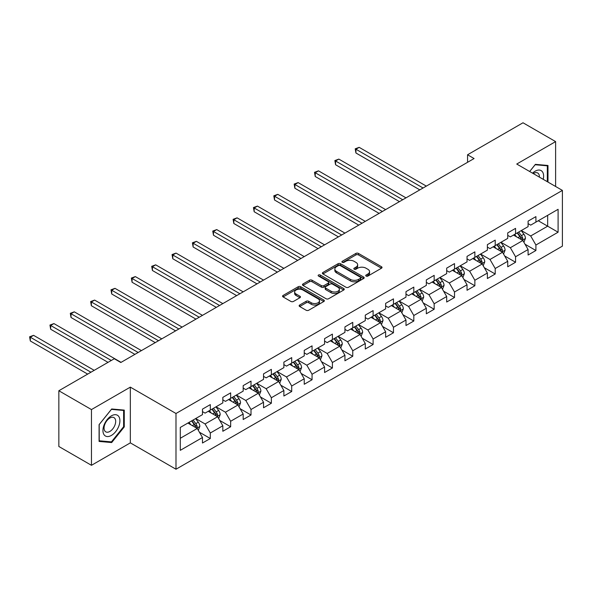 <?xml version="1.0" encoding="UTF-8"?>
<svg xmlns="http://www.w3.org/2000/svg" width="592" height="592" viewBox="0 0 592 592"><rect width="100%" height="100%" fill="white"/><g stroke="black" fill="none" stroke-linecap="round" stroke-linejoin="round"><path stroke-width="0.89" d="M366.1 276.064A1.265 0.733 0 0 0 367.898 276.064L381.5 268.206A1.813 1.043 0 0 0 382.032 267.466A1.813 1.043 0 0 0 381.5 266.726L358.456 253.42A1.813 1.043 0 0 0 355.888 253.42L342.287 261.279A1.265 0.733 0 0 0 341.917 261.797A1.265 0.733 0 0 0 342.287 262.315A1.265 0.733 0 0 0 344.078 262.315L345.839 261.294A5.794 3.345 0 0 1 354.038 261.294L355.955 262.404A5.794 3.345 0 0 1 357.649 264.772A5.794 3.345 0 0 1 355.955 267.133L354.194 268.154A1.265 0.733 0 0 0 353.824 268.672A1.265 0.733 0 0 0 354.194 269.19A1.265 0.733 0 0 0 355.984 269.19L357.746 268.169A5.794 3.345 0 0 1 365.945 268.169L367.861 269.279A5.794 3.345 0 0 1 369.563 271.647A5.794 3.345 0 0 1 367.861 274.015L366.1 275.028A1.265 0.733 0 0 0 365.73 275.546A1.265 0.733 0 0 0 366.1 276.064L366.1 275.028M299.678 305.021A1.813 1.043 0 0 0 299.145 305.761A1.813 1.043 0 0 0 299.678 306.501L306.145 310.238A1.813 1.043 0 0 0 308.706 310.238L323.817 301.513A1.813 1.043 0 0 0 324.342 300.773A1.813 1.043 0 0 0 323.817 300.033L300.766 286.728A1.813 1.043 0 0 0 298.205 286.728L283.094 295.452A1.813 1.043 0 0 0 282.562 296.192A1.813 1.043 0 0 0 283.094 296.932L290.909 301.439A1.813 1.043 0 0 0 293.469 301.439L299.937 297.702A1.813 1.043 0 0 0 300.462 296.969A1.813 1.043 0 0 0 299.937 296.229L296.059 293.987A4.847 2.797 0 0 1 294.638 292.011A4.847 2.797 0 0 1 297.635 289.429A4.847 2.797 0 0 1 302.912 290.036L318.082 298.797A4.847 2.797 0 0 1 319.502 300.773A4.847 2.797 0 0 1 316.513 303.356A4.847 2.797 0 0 1 311.237 302.749L308.706 301.291A1.813 1.043 0 0 0 306.145 301.291L299.678 305.021L299.678 306.501M130.336 387.131L91.464 409.575L58.845 390.75L58.845 446.486L91.464 465.312L130.336 442.868L175.994 469.227L175.994 413.497L130.336 387.131L130.336 442.868M555.614 186.487L555.614 141.599L516.742 164.043L562.4 190.402L175.994 413.497M555.614 141.599L523.002 122.773L467.562 154.778L467.562 162.312M58.845 390.75L114.293 358.737L120.812 362.504L474.081 158.545L467.562 154.778M345.965 287.246A1.813 1.043 0 0 0 348.525 287.246L363.636 278.521A1.813 1.043 0 0 0 364.169 277.781A1.813 1.043 0 0 0 363.636 277.041L340.592 263.736A1.813 1.043 0 0 0 338.032 263.736L322.921 272.461A1.813 1.043 0 0 0 322.388 273.201A1.813 1.043 0 0 0 322.921 273.941L345.965 287.246M319.007 276.338A1.265 0.733 0 0 1 320.294 276.516L320.294 275.006L343.73 288.541A1.813 1.043 0 0 1 344.255 289.281A1.813 1.043 0 0 1 343.73 290.013L328.619 298.738A1.813 1.043 0 0 1 326.059 298.738L303.008 285.433L303.008 283.953A1.813 1.043 0 0 0 302.475 284.693A1.813 1.043 0 0 0 303.008 285.433M303.008 283.953L309.475 280.223A1.813 1.043 0 0 1 312.036 280.223L321.382 285.618A1.813 1.043 0 0 0 323.942 285.618L328.234 283.139A1.813 1.043 0 0 0 328.76 282.399A1.813 1.043 0 0 0 328.234 281.666L318.503 276.042A1.265 0.733 0 0 1 318.133 275.524A1.265 0.733 0 0 1 318.91 274.851A1.265 0.733 0 0 1 320.294 275.006M175.994 469.227L562.4 246.139L562.4 190.402M199.415 432.212L210.308 438.502L210.308 433.004L222.829 425.774L222.829 431.272L230.658 426.751L230.658 421.252L243.179 414.023L243.179 419.521L251.008 414.999L251.008 409.501L263.529 402.271L263.529 407.77L271.358 403.248L271.358 397.75L283.879 390.52L283.879 396.018L291.708 391.504L291.708 386.006L304.229 378.776L304.229 384.275L312.058 379.753L312.058 374.255L324.579 367.025L324.579 372.523L332.408 368.002L332.408 362.504L344.936 355.274L344.936 360.772L352.758 356.251L352.758 350.753L365.286 343.523L365.286 349.021L373.108 344.507L373.108 339.009L385.636 331.779L385.636 337.277L393.465 332.756L393.465 327.258L405.986 320.028L405.986 325.526L413.815 321.005L413.815 315.506L426.336 308.277L426.336 313.775L434.165 309.253L434.165 303.755L446.686 296.525L446.686 302.024L454.515 297.51L454.515 292.011L467.036 284.782L467.036 290.28L474.865 285.758L474.865 280.26L487.386 273.03L487.386 278.529L495.215 274.007L495.215 268.509L507.736 261.279L507.736 266.777L515.565 262.256L515.565 256.758L528.094 249.528L528.094 255.026L535.915 250.512L535.915 245.014L558.093 232.205L558.093 209.309L547.659 215.333L547.659 226.181L558.093 232.205M210.308 438.502L202.479 443.016L202.479 437.518L180.301 450.327L180.301 427.431L202.479 414.622L202.479 409.124L210.308 404.61L210.308 410.108L222.829 402.878L222.829 397.373L230.658 392.859L230.658 398.357L243.179 391.127L243.179 385.629L251.008 381.107L251.008 386.606L263.529 379.376L263.529 373.878L271.358 369.356L271.358 374.854L283.879 367.625L283.879 362.126L291.708 357.612L291.708 363.111L304.229 355.873L304.229 350.375L312.058 345.861L312.058 351.359L324.579 344.13L324.579 338.631L332.408 334.11L332.408 339.608L344.936 332.378L344.936 326.88L352.758 322.359L352.758 327.857L365.286 320.627L365.286 315.129L373.108 310.608L373.108 316.106L385.636 308.876L385.636 303.378L393.465 298.864L393.465 304.362L405.986 297.132L405.986 291.634L413.815 287.113L413.815 292.611L426.336 285.381L426.336 279.883L434.165 275.361L434.165 280.86L446.686 273.63L446.686 268.132L454.515 263.61L454.515 269.108L467.036 261.879L467.036 256.38L474.865 251.866L474.865 257.365L487.386 250.135L487.386 244.637L495.215 240.115L495.215 245.613L507.736 238.384L507.736 232.885L515.565 228.364L515.565 233.862L528.094 226.632L528.094 221.134L535.915 216.613L535.915 222.111L558.093 209.309M208.214 411.307L217.612 416.731L205.084 423.961L195.693 418.544M202.479 411.61L205.084 413.12L210.308 410.108M205.084 423.961L210.308 433.004M217.612 416.731L222.829 425.774M228.571 399.563L237.962 404.987L225.441 412.217L216.043 406.793M222.829 399.859L225.441 401.369L230.658 398.357M225.441 412.217L230.658 421.252M237.962 404.987L243.179 414.023M248.921 387.812L258.312 393.236L245.791 400.466L236.393 395.042M243.179 388.115L245.791 389.617L251.008 386.606M245.791 400.466L251.008 409.501M258.312 393.236L263.529 402.271M269.271 376.061L278.662 381.485L266.141 388.715L256.743 383.29M263.529 376.364L266.141 377.866L271.358 374.854M266.141 388.715L271.358 397.75M278.662 381.485L283.879 390.52M289.621 364.309L299.012 369.734L286.491 376.963L277.1 371.539M283.879 364.613L286.491 366.122L291.708 363.111M286.491 376.963L291.708 386.006M299.012 369.734L304.229 378.776M309.971 352.566L319.362 357.982L306.841 365.22L297.45 359.795M304.229 352.862L306.841 354.371L312.058 351.359M306.841 365.22L312.058 374.255M319.362 357.982L324.579 367.025M330.321 340.814L339.712 346.239L327.191 353.468L317.8 348.044M324.579 341.118L327.191 342.62L332.408 339.608M327.191 353.468L332.408 362.504M339.712 346.239L344.936 355.274M350.671 329.063L360.069 334.487L347.541 341.717L338.15 336.293M344.936 329.367L347.541 330.869L352.758 327.857M347.541 341.717L352.758 350.753M360.069 334.487L365.286 343.523M371.021 317.312L380.419 322.736L367.891 329.966L358.5 324.542M365.286 317.615L367.891 319.125L373.108 316.106M367.891 329.966L373.108 339.009M380.419 322.736L385.636 331.779M391.371 305.568L400.769 310.985L388.241 318.222L378.85 312.798M385.636 305.864L388.241 307.374L393.465 304.362M388.241 318.222L393.465 327.258M400.769 310.985L405.986 320.028M411.729 293.817L421.119 299.241L408.598 306.471L399.2 301.047M405.986 294.12L408.598 295.623L413.815 292.611M408.598 306.471L413.815 315.506M421.119 299.241L426.336 308.277M432.079 282.066L441.469 287.49L428.948 294.72L419.55 289.296M426.336 282.369L428.948 283.871L434.165 280.86M428.948 294.72L434.165 303.755M441.469 287.49L446.686 296.525M452.429 270.315L461.819 275.739L449.298 282.969L439.9 277.544M446.686 270.618L449.298 272.128L454.515 269.108M449.298 282.969L454.515 292.011M461.819 275.739L467.036 284.782M472.779 258.571L482.169 263.988L469.648 271.217L460.258 265.801M467.036 258.867L469.648 260.376L474.865 257.365M469.648 271.217L474.865 280.26M482.169 263.988L487.386 273.03M493.129 246.82L502.519 252.244L489.998 259.474L480.608 254.049M487.386 247.116L489.998 248.625L495.215 245.613M489.998 259.474L495.215 268.509M502.519 252.244L507.736 261.279M513.479 235.068L522.869 240.493L510.348 247.722L500.958 242.298M507.736 235.372L510.348 236.874L515.565 233.862M510.348 247.722L515.565 256.758M522.869 240.493L528.094 249.528M538.269 220.757L547.659 226.181L530.698 235.971L521.308 230.547M528.094 223.621L530.698 225.13L535.915 222.111M530.698 235.971L535.915 245.014M91.464 409.575L91.464 465.312M180.301 438.272L197.262 428.482L187.864 423.058M197.262 428.482L202.479 437.518M525.023 244.222L535.915 250.512M504.673 255.966L515.565 262.256M484.323 267.717L495.215 274.007M463.973 279.468L474.865 285.758M443.623 291.22L454.515 297.51M423.273 302.971L434.165 309.253M402.923 314.715L413.815 321.005M382.573 326.466L393.465 332.756M362.215 338.217L373.108 344.507M341.865 349.968L352.758 356.251M321.515 361.712L332.408 368.002M301.165 373.463L312.058 379.753M280.815 385.214L291.708 391.504M260.465 396.966L271.358 403.248M240.115 408.709L251.008 414.999M219.765 420.461L230.658 426.751M547.985 182.084L547.985 165.479L535.397 164.354L529.655 171.502M99.093 441.432L111.681 442.557L124.268 426.899L124.268 410.108L111.681 408.983L99.093 424.649L99.093 441.432M123.617 426.521L124.268 426.899M110.349 441.787L111.681 442.557M366.611 276.242L367.861 275.517A5.794 3.345 0 0 0 369.563 273.149L369.563 271.647M357.649 264.772L357.649 266.274A5.794 3.345 0 0 1 355.955 268.642L354.704 269.367M381.477 268.22L358.456 254.93A1.813 1.043 0 0 0 355.888 254.93L342.79 262.493M363.614 278.536L340.592 265.238A1.813 1.043 0 0 0 338.032 265.238L322.943 273.948L322.921 272.461M360.439 278.299A1.265 0.733 0 0 0 360.809 277.781A1.265 0.733 0 0 0 360.439 277.263L340.208 265.586A1.265 0.733 0 0 0 338.409 265.586L336.559 266.652A5.794 3.345 0 0 0 334.857 269.02A5.794 3.345 0 0 0 336.559 271.388L350.383 279.372A5.794 3.345 0 0 0 358.582 279.372L360.439 278.299L360.439 279.809A1.265 0.733 0 0 0 360.809 279.291L360.809 277.781M334.857 269.02L334.857 270.529A5.794 3.345 0 0 0 336.559 272.89L336.559 271.388M360.439 279.809L358.582 280.874A5.794 3.345 0 0 1 350.383 280.874L336.559 272.89M303.03 285.448L309.475 281.725L309.475 280.223M328.76 282.399L328.76 283.908A1.813 1.043 0 0 1 328.234 284.648L323.942 287.127A1.813 1.043 0 0 1 321.382 287.127L312.036 281.725A1.813 1.043 0 0 0 309.475 281.725M320.294 276.516L343.7 290.028M331.083 291.22A4.847 2.797 0 0 0 336.36 291.826A4.847 2.797 0 0 0 339.349 289.244A4.847 2.797 0 0 0 337.936 287.261L332.586 284.175A1.813 1.043 0 0 0 330.025 284.175L325.733 286.654A1.813 1.043 0 0 0 325.208 287.394A1.813 1.043 0 0 0 325.733 288.134L331.083 291.22L331.083 292.722A4.847 2.797 0 0 0 336.36 293.329A4.847 2.797 0 0 0 339.349 290.746L339.349 289.244M325.208 287.394L325.208 288.896A1.813 1.043 0 0 0 325.733 289.636L325.733 288.134M331.083 292.722L325.733 289.636M319.502 300.773L319.502 302.283A4.847 2.797 0 0 1 316.513 304.865A4.847 2.797 0 0 1 311.237 304.258L308.706 302.801A1.813 1.043 0 0 0 306.145 302.801L299.7 306.515M294.638 292.011L294.638 293.521A4.847 2.797 0 0 0 296.059 295.497L296.059 293.987M299.937 296.229L299.937 297.702L296.059 295.497M323.794 301.528L300.766 288.23A1.813 1.043 0 0 0 298.205 288.23L283.117 296.94M523.905 242.276L525.452 238.369A4.891 2.819 -120 0 0 523.898 234.203L521.204 230.614M516.505 236.815L514.677 234.373M426.336 186.11L359.189 147.349L355.933 149.228L355.933 152.995L419.817 189.877M522.114 240.056L522.817 238.576A4.891 2.819 -120 0 0 521.419 235.638L518.725 232.042M517.497 232.745L520.486 236.733A2.494 1.436 60 0 1 520.938 237.496L522.817 238.576M517.156 232.945L519.85 236.541A4.891 2.819 60 0 1 521.249 239.479M355.933 152.995L355.215 148.814L423.073 187.997M355.215 148.814L359.189 147.349M546.527 165.353L547.334 165.819L547.334 181.707M529.677 171.517L535.138 164.731L547.334 165.819M543.212 179.324A11.995 6.926 120 0 0 541.132 170.607A11.995 6.926 120 0 0 532.541 173.167M539.386 177.119A8.207 4.743 120 0 0 537.699 172.99A8.207 4.743 120 0 0 533.274 173.589M111.422 435.409A11.995 6.926 120 0 0 119.902 420.727A11.995 6.926 120 0 0 111.422 415.828A11.995 6.926 120 0 0 102.941 430.517A11.995 6.926 120 0 0 111.422 435.409M109.875 431.435A8.207 4.743 120 0 0 115.24 424.198A8.207 4.743 120 0 0 113.982 417.619A8.207 4.743 120 0 0 109.875 418.026A8.207 4.743 120 0 0 104.51 425.263A8.207 4.743 120 0 0 105.768 431.842A8.207 4.743 120 0 0 109.875 431.435M99.227 424.531L111.422 409.361L123.617 410.448L123.617 426.714L111.422 441.884L99.227 440.796L99.197 424.516M122.81 409.982L123.617 410.448M503.555 254.027L505.102 250.12A4.891 2.819 -120 0 0 503.54 245.954L500.854 242.357M496.155 248.566L494.327 246.124M405.986 197.861L338.839 159.1L335.583 160.98L335.583 164.746L399.459 201.628M501.764 251.807L502.467 250.327A4.891 2.819 -120 0 0 501.069 247.382L498.375 243.793M497.147 244.496L500.136 248.485A2.494 1.436 60 0 1 500.588 249.239L502.467 250.327M496.806 244.696L499.5 248.285A4.891 2.819 60 0 1 500.899 251.23M335.583 164.746L334.865 160.565L402.723 199.748M334.865 160.565L338.839 159.1M483.198 265.778L484.752 261.864A4.891 2.819 -120 0 0 483.19 257.705L480.504 254.109M475.805 260.317L473.977 257.875M385.636 209.612L318.489 170.844L315.233 172.731L315.233 176.497L379.109 213.379M481.414 263.551L482.117 262.071A4.891 2.819 -120 0 0 480.711 259.133L478.025 255.537M476.797 256.247L479.786 260.236A2.494 1.436 60 0 1 480.238 260.991L482.117 262.071M476.456 256.447L479.15 260.036A4.891 2.819 60 0 1 480.549 262.981M315.233 176.497L314.515 172.316L382.373 211.492M314.515 172.316L318.489 170.844M462.848 277.522L464.402 273.615A4.891 2.819 -120 0 0 462.84 269.456L460.147 265.86M455.455 272.068L453.627 269.626M365.286 221.364L298.139 182.595L294.875 184.482L294.875 188.241L358.759 225.13M461.064 275.302L461.76 273.822A4.891 2.819 -120 0 0 460.361 270.884L457.668 267.288M456.447 267.998L459.436 271.987A2.494 1.436 60 0 1 459.888 272.742L461.76 273.822M456.106 268.191L458.8 271.787A4.891 2.819 60 0 1 460.199 274.725M294.875 188.241L294.157 184.068L362.023 223.243M294.157 184.068L298.139 182.595M442.498 289.273L444.052 285.366A4.891 2.819 -120 0 0 442.49 281.2L439.797 277.611M435.105 283.812L433.277 281.37M344.936 233.107L277.789 194.346L274.525 196.226L274.525 199.992L338.409 236.874M440.714 287.053L441.41 285.573A4.891 2.819 -120 0 0 440.011 282.636L437.318 279.039M436.097 279.742L439.079 283.731A2.494 1.436 60 0 1 439.538 284.493L441.41 285.573M435.756 279.942L438.45 283.538A4.891 2.819 60 0 1 439.849 286.476M274.525 199.992L273.807 195.811L341.673 234.994M273.807 195.811L277.789 194.346M422.148 301.025L423.702 297.117A4.891 2.819 -120 0 0 422.14 292.951L419.447 289.355M414.755 295.563L412.927 293.121M324.579 244.859L257.439 206.097L254.175 207.977L254.175 211.744L318.059 248.625M420.364 298.805L421.06 297.325A4.891 2.819 -120 0 0 419.661 294.379L416.968 290.79M415.747 291.493L418.729 295.482A2.494 1.436 60 0 1 419.188 296.237L421.06 297.325M415.406 291.693L418.1 295.29A4.891 2.819 60 0 1 419.499 298.227M254.175 211.744L253.457 207.563L321.323 246.746M253.457 207.563L257.439 206.097M401.798 312.776L403.352 308.861A4.891 2.819 -120 0 0 401.79 304.702L399.097 301.106M394.405 307.315L392.577 304.873M304.229 256.61L237.089 217.841L233.825 219.728L233.825 223.495L297.709 260.376M400.014 310.548L400.71 309.076A4.891 2.819 -120 0 0 399.311 306.131L396.618 302.534M395.397 303.245L398.379 307.233A2.494 1.436 60 0 1 398.83 307.988L400.71 309.076M395.056 303.444L397.743 307.033A4.891 2.819 60 0 1 399.149 309.979M233.825 223.495L233.107 219.314L300.973 258.489M233.107 219.314L237.089 217.841M381.448 324.52L383.002 320.612A4.891 2.819 -120 0 0 381.44 316.454L378.747 312.857M374.055 319.066L372.227 316.624M283.879 268.361L216.739 229.592L213.475 231.479L213.475 235.239L277.359 272.128M379.657 322.3L380.36 320.82A4.891 2.819 -120 0 0 378.961 317.882L376.268 314.285M375.039 314.996L378.029 318.984A2.494 1.436 60 0 1 378.48 319.739L380.36 320.82M374.699 315.188L377.393 318.785A4.891 2.819 60 0 1 378.791 321.722M213.475 235.239L212.757 231.065L280.615 270.241M212.757 231.065L216.739 229.592M361.098 336.271L362.652 332.364A4.891 2.819 -120 0 0 361.09 328.197L358.397 324.608M353.705 330.81L351.87 328.375M263.529 280.105L196.389 241.344L193.125 243.223L193.125 246.99L257.009 283.871M359.307 334.051L360.01 332.571A4.891 2.819 -120 0 0 358.611 329.633L355.918 326.037M354.689 326.747L357.679 330.728A2.494 1.436 60 0 1 358.13 331.49L360.01 332.571M354.349 326.939L357.043 330.536A4.891 2.819 60 0 1 358.441 333.474M193.125 246.99L192.407 242.809L260.265 281.992M192.407 242.809L196.389 241.344M340.748 348.022L342.294 344.115A4.891 2.819 -120 0 0 340.74 339.949L338.047 336.352M333.348 342.561L331.52 340.119M243.179 291.856L176.031 253.095L172.775 254.974L172.775 258.741L236.659 295.623M338.957 345.802L339.66 344.322A4.891 2.819 -120 0 0 338.261 341.377L335.568 337.788M334.339 338.491L337.329 342.479A2.494 1.436 60 0 1 337.78 343.234L339.66 344.322M333.999 338.691L336.693 342.287A4.891 2.819 60 0 1 338.091 345.225M172.775 258.741L172.057 254.56L239.915 293.743M172.057 254.56L176.031 253.095M320.398 359.773L321.944 355.859A4.891 2.819 -120 0 0 320.383 351.7L317.697 348.103M312.998 354.312L311.17 351.87M222.829 303.607L155.681 264.839L152.425 266.726L152.425 270.492L216.302 307.374M318.607 357.546L319.31 356.073A4.891 2.819 -120 0 0 317.911 353.128L315.218 349.539M313.989 350.242L316.979 354.231A2.494 1.436 60 0 1 317.43 354.985L319.31 356.073M313.649 350.442L316.343 354.031A4.891 2.819 60 0 1 317.741 356.976M152.425 270.492L151.707 266.311L219.565 305.487M151.707 266.311L155.681 264.839M300.048 371.517L301.594 367.61A4.891 2.819 -120 0 0 300.033 363.451L297.347 359.855M292.648 366.063L290.82 363.621M202.479 315.358L135.331 276.59L132.075 278.477L132.075 282.243L195.952 319.125M298.257 369.297L298.96 367.817A4.891 2.819 -120 0 0 297.554 364.879L294.868 361.283M293.639 361.993L296.629 365.982A2.494 1.436 60 0 1 297.08 366.737L298.96 367.817M293.299 362.186L295.993 365.782A4.891 2.819 60 0 1 297.391 368.72M132.075 282.243L131.357 278.062L199.215 317.238M131.357 278.062L135.331 276.59M279.69 383.268L281.244 379.361A4.891 2.819 -120 0 0 279.683 375.195L276.989 371.606M272.298 377.807L270.47 375.372M182.129 327.102L114.981 288.341L111.718 290.221L111.718 293.987L175.602 330.869M277.907 381.048L278.603 379.568A4.891 2.819 -120 0 0 277.204 376.63L274.51 373.034M273.289 373.744L276.279 377.726A2.494 1.436 60 0 1 276.73 378.488L278.603 379.568M272.949 373.937L275.643 377.533A4.891 2.819 60 0 1 277.041 380.471M111.718 293.987L111 289.806L178.865 328.989M111 289.806L114.981 288.341M259.34 395.019L260.894 391.112A4.891 2.819 -120 0 0 259.333 386.946L256.639 383.35M251.948 389.558L250.12 387.116M161.779 338.853L94.631 300.092L91.368 301.972L91.368 305.738L155.252 342.62M257.557 392.799L258.253 391.319A4.891 2.819 -120 0 0 256.854 388.382L254.16 384.785M252.939 385.488L255.922 389.477A2.494 1.436 60 0 1 256.38 390.232L258.253 391.319M252.599 385.688L255.293 389.284A4.891 2.819 60 0 1 256.691 392.222M91.368 305.738L90.65 301.557L158.515 340.74M90.65 301.557L94.631 300.092M238.99 406.771L240.544 402.856A4.891 2.819 -120 0 0 238.983 398.697L236.289 395.101M231.598 401.309L229.77 398.867M141.421 350.605L74.281 311.836L71.018 313.723L71.018 317.49L134.902 354.371M237.207 404.543L237.903 403.071A4.891 2.819 -120 0 0 236.504 400.125L233.81 396.536M232.589 397.239L235.572 401.228A2.494 1.436 60 0 1 236.03 401.983L237.903 403.071M232.249 397.439L234.943 401.028A4.891 2.819 60 0 1 236.341 403.973M71.018 317.49L70.3 313.309L138.165 352.484M70.3 313.309L74.281 311.836M218.64 418.522L220.194 414.607A4.891 2.819 -120 0 0 218.633 410.448L215.939 406.852M211.248 413.061L209.42 410.619M121.071 362.356L53.931 323.587L50.668 325.474L50.668 329.241L108.025 362.356M216.857 416.294L217.553 414.814A4.891 2.819 -120 0 0 216.154 411.877L213.46 408.28M212.239 408.991L215.222 412.979A2.494 1.436 60 0 1 215.673 413.734L217.553 414.814M211.899 409.183L214.585 412.779A4.891 2.819 60 0 1 215.991 415.725M50.668 329.241L49.95 325.06L111.289 360.469M49.95 325.06L53.931 323.587M198.29 430.266L199.844 426.358A4.891 2.819 -120 0 0 198.283 422.192L195.589 418.603M190.898 424.812L189.07 422.37M94.202 370.34L33.581 335.338L30.318 337.218L30.318 340.985L87.675 374.107M196.5 428.046L197.203 426.566A4.891 2.819 -120 0 0 195.804 423.628L193.11 420.031M191.889 420.742L194.872 424.723A2.494 1.436 60 0 1 195.323 425.485L197.203 426.566M191.542 420.934L194.235 424.531A4.891 2.819 60 0 1 195.634 427.468M30.318 340.985L29.6 336.804L90.939 372.22M29.6 336.804L33.581 335.338M367.861 275.517L367.861 274.015M354.194 269.19L354.194 268.154M355.955 268.642L355.955 267.133M342.287 262.315L342.287 261.279M355.888 254.93L355.888 253.42M358.456 254.93L358.456 253.42M381.5 268.206L381.5 266.726M338.032 265.238L338.032 263.736M340.592 265.238L340.592 263.736M363.636 278.521L363.636 277.041M350.383 280.874L350.383 279.372M358.582 280.874L358.582 279.372M312.036 281.725L312.036 280.223M321.382 287.127L321.382 285.618M323.942 287.127L323.942 285.618M328.234 284.648L328.234 283.139M343.73 290.013L343.73 288.541M306.145 302.801L306.145 301.291M308.706 302.801L308.706 301.291M311.237 304.258L311.237 302.749M283.094 296.932L283.094 295.452M298.205 288.23L298.205 286.728M300.766 288.23L300.766 286.728M323.817 301.513L323.817 300.033M522.388 240.211L525.422 238.465M521.419 235.638L523.898 234.203M517.941 237.644L519.85 236.541M502.038 251.963L505.072 250.209M501.069 247.382L503.54 245.954M497.591 249.395L499.5 248.285M481.688 263.714L484.722 261.96M480.711 259.133L483.19 257.705M477.233 261.139L479.15 260.036M461.338 275.458L464.372 273.711M460.361 270.884L462.84 269.456M456.883 272.89L458.8 271.787M440.988 287.209L444.022 285.462M440.011 282.636L442.49 281.2M436.533 284.641L438.45 283.538M420.638 298.96L423.672 297.206M419.661 294.379L422.14 292.951M416.183 296.392L418.1 295.29M400.288 310.711L403.315 308.957M399.311 306.131L401.79 304.702M395.833 308.136L397.743 307.033M379.931 322.462L382.965 320.709M378.961 317.882L381.44 316.454M375.483 319.887L377.393 318.785M359.581 334.206L362.615 332.46M358.611 329.633L361.09 328.197M355.133 331.638L357.043 330.536M339.231 345.957L342.265 344.204M338.261 341.377L340.74 339.949M334.783 343.39L336.693 342.287M318.881 357.709L321.915 355.955M317.911 353.128L320.383 351.7M314.433 355.141L316.343 354.031M298.531 369.46L301.565 367.706M297.554 364.879L300.033 363.451M294.076 366.885L295.993 365.782M278.181 381.204L281.215 379.457M277.204 376.63L279.683 375.195M273.726 378.636L275.643 377.533M257.831 392.955L260.865 391.201M256.854 388.382L259.333 386.946M253.376 390.387L255.293 389.284M237.481 404.706L240.515 402.952M236.504 400.125L238.983 398.697M233.026 402.138L234.943 401.028M217.131 416.457L220.157 414.703M216.154 411.877L218.633 410.448M212.676 413.882L214.585 412.779M196.773 428.201L199.807 426.455M195.804 423.628L198.283 422.192M192.326 425.633L194.235 424.531"/></g></svg>
